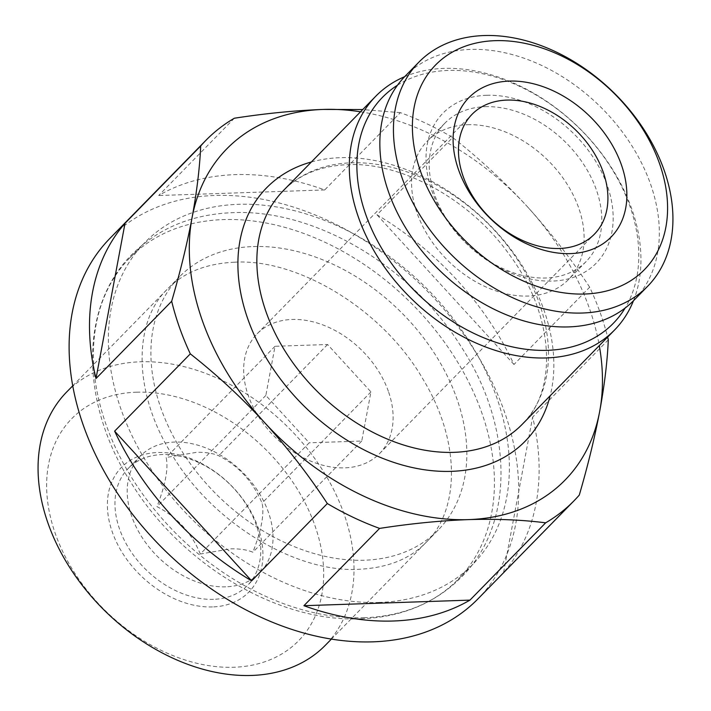 <?xml version="1.0" encoding="UTF-8"?>
<svg xmlns="http://www.w3.org/2000/svg" width="711" height="711" viewBox="0 0 711 711"><rect width="100%" height="100%" fill="white"/><g stroke="black" fill="none" stroke-linecap="round" stroke-linejoin="round"><path stroke-width="0.53" stroke-dasharray="3.56 2.67" d="M405.181 76.139A160.126 114.702 -135.6 0 1 470.469 49.432A160.126 114.702 -135.6 0 1 630.062 142.973A160.126 114.702 -135.6 0 1 634.008 300.202M485.186 106.686A98.865 70.816 -135.6 0 1 583.722 164.437A98.865 70.816 -135.6 0 1 586.157 261.506A98.865 70.816 -135.6 0 1 545.844 277.992A98.865 70.816 -135.6 0 1 447.308 220.241A98.865 70.816 -135.6 0 1 444.882 123.172A98.865 70.816 -135.6 0 1 485.186 106.686M486.697 95.274A107.219 76.797 -135.6 0 1 607.194 185.224A107.219 76.797 -135.6 0 1 552.491 281.067A107.219 76.797 -135.6 0 1 431.995 191.117A107.219 76.797 -135.6 0 1 486.697 95.274M467.509 124.727A98.865 70.816 -135.6 0 1 566.045 182.487A98.865 70.816 -135.6 0 1 568.48 279.547A98.865 70.816 -135.6 0 1 528.175 296.043A98.865 70.816 -135.6 0 1 429.64 238.292A98.865 70.816 -135.6 0 1 427.204 141.222A98.865 70.816 -135.6 0 1 467.509 124.727M213.513 599.329A83.543 59.848 -135.6 0 1 130.237 550.527A83.543 59.848 -135.6 0 1 128.184 468.496A83.543 59.848 -135.6 0 1 162.241 454.56A83.543 59.848 -135.6 0 1 245.517 503.37A83.543 59.848 -135.6 0 1 247.57 585.393A83.543 59.848 -135.6 0 1 213.513 599.329M225.743 586.833A83.543 59.848 -135.6 0 1 142.476 538.031A83.543 59.848 -135.6 0 1 140.423 456A83.543 59.848 -135.6 0 1 174.479 442.064A83.543 59.848 -135.6 0 1 257.746 490.874A83.543 59.848 -135.6 0 1 259.808 572.897A83.543 59.848 -135.6 0 1 225.743 586.833M212.5 606.936A89.115 63.83 -135.6 0 1 112.347 532.175A89.115 63.83 -135.6 0 1 157.815 452.516A89.115 63.83 -135.6 0 1 257.969 527.278A89.115 63.83 -135.6 0 1 212.5 606.936M388.357 391.308A85.631 61.342 44.4 0 0 327.798 326.936A85.631 61.342 44.4 0 0 257.204 333.743A85.631 61.342 44.4 0 0 248.423 396.009A85.631 61.342 44.4 0 0 308.983 460.381A85.631 61.342 44.4 0 0 379.576 453.574A85.631 61.342 44.4 0 0 388.357 391.308M136.459 392.196A158.731 113.707 -135.6 0 1 314.849 525.367A158.731 113.707 -135.6 0 1 233.857 667.256A158.731 113.707 -135.6 0 1 55.467 534.085A158.731 113.707 -135.6 0 1 136.459 392.196M66.701 391.974A181.012 129.66 -135.6 0 1 140.494 361.783A181.012 129.66 -135.6 0 1 320.919 467.527A181.012 129.66 -135.6 0 1 325.371 645.259M253.338 246.548A181.012 129.66 -135.6 0 1 433.754 352.292A181.012 129.66 -135.6 0 1 438.207 530.015A181.012 129.66 -135.6 0 1 364.414 560.215A181.012 129.66 -135.6 0 1 183.989 454.471A181.012 129.66 -135.6 0 1 179.536 276.739A181.012 129.66 -135.6 0 1 253.338 246.548M364.405 617.708A229.751 164.57 -135.6 0 1 135.419 483.498A229.751 164.57 -135.6 0 1 129.757 257.915A229.751 164.57 -135.6 0 1 223.432 219.592A229.751 164.57 -135.6 0 1 452.418 353.802A229.751 164.57 -135.6 0 1 458.08 579.385A229.751 164.57 -135.6 0 1 364.405 617.708M379.363 602.439A229.751 164.57 -135.6 0 1 150.368 468.22A229.751 164.57 -135.6 0 1 144.715 242.638A229.751 164.57 -135.6 0 1 238.381 204.324A229.751 164.57 -135.6 0 1 467.376 338.534A229.751 164.57 -135.6 0 1 473.028 564.116A229.751 164.57 -135.6 0 1 379.363 602.439M404.639 76.699A167.094 119.688 -135.6 0 1 443.86 68.398A167.094 119.688 -135.6 0 1 596.298 146.724A167.094 119.688 -135.6 0 1 633.457 300.753M397.502 85.204A161.521 115.697 -135.6 0 1 448.286 70.442A161.521 115.697 -135.6 0 1 601.684 153.914A161.521 115.697 -135.6 0 1 625.102 308.067M109.858 238.434A257.595 184.522 -135.6 0 1 214.882 195.463A257.595 184.522 -135.6 0 1 471.633 345.946A257.595 184.522 -135.6 0 1 477.97 598.866M234.346 118.23L158.669 195.525A257.595 184.522 -135.6 0 1 235.279 174.639A257.595 184.522 -135.6 0 1 324.705 189.944L400.382 112.649A257.595 184.522 -135.6 0 1 452.667 137.507L376.981 214.802A257.595 184.522 -135.6 0 1 513.991 364.494L589.677 287.2A257.595 184.522 -135.6 0 1 607.629 337.085M608.305 339.814L532.628 417.099A257.595 184.522 -135.6 0 1 503.601 572.373L579.287 495.078M200.315 554.002C191.472 532.752 177.021 516.959 156.953 506.632C165.476 484.795 168.534 468.416 166.143 457.493L196.618 452.312C205.728 452.169 213.078 453.307 218.686 455.724C238.496 465.776 252.947 481.569 262.048 503.095C264.492 513.733 261.435 530.113 252.858 552.234C247.259 549.825 239.9 548.688 230.799 548.821L200.315 554.002L309.205 442.802L265.843 395.423L275.024 346.284L327.575 344.515L370.938 391.894L361.748 441.033L309.205 442.802M589.677 287.2C570.862 258.555 549.994 231.599 527.055 206.341A236.71 169.556 -135.6 0 1 599.293 345.599M400.382 112.649L362.717 109.565M360.521 111.805A236.71 169.556 -135.6 0 1 527.055 206.341C503.903 181.243 479.107 158.295 452.667 137.507M513.991 364.494L376.981 214.802M324.705 189.944L158.669 195.525M503.601 572.373L532.628 417.099M370.938 391.894L262.048 503.095M361.748 441.033L252.858 552.234M327.575 344.515L218.686 455.724M275.024 346.284L166.143 457.493M265.843 395.423L156.953 506.632M283.289 190.672A167.094 119.688 -135.6 0 1 351.412 162.81A167.094 119.688 -135.6 0 1 517.955 260.413A167.094 119.688 -135.6 0 1 522.061 424.476C558.126 390.463 554.989 314.689 508.321 253.196C468.931 198.565 400.835 161.877 347.608 164.659C320.51 165.912 299.064 174.586 283.289 190.672M311.382 161.984A181.012 129.66 -135.6 0 1 340.347 157.682A181.012 129.66 -135.6 0 1 499.362 235.323A181.012 129.66 -135.6 0 1 550.154 395.787M360.744 618.81C278.339 622.632 182.22 565.049 132.024 484.227C80.636 405.394 78.166 307.916 132.015 254.414C158.535 228.115 192.13 214.198 232.799 212.66C314.866 208.865 410.558 265.932 460.906 346.275C512.862 425.285 515.608 523.332 461.528 577.056C435.016 603.355 401.422 617.272 360.744 618.81M234.461 262.199C205.799 263.603 183.456 272.571 167.441 289.093C134.343 320.465 131.837 389.228 170.88 452.827C211.043 522.336 295.794 573.128 359.082 569.271C387.753 567.867 410.096 558.899 426.111 542.377C459.199 511.005 461.715 442.242 422.663 378.643C382.5 309.134 297.758 258.342 234.461 262.199M586.157 261.506L568.48 279.547M140.423 456L128.184 468.496M257.204 333.743L472.006 114.373M438.207 530.015L331.406 639.091M144.715 242.638L129.757 257.915M473.028 564.116L458.08 579.385M179.536 276.739L72.735 385.815M379.576 453.574L594.378 234.195M259.808 572.897L247.57 585.393M444.882 123.172L427.204 141.222"/><path stroke-width="1.07" d="M559.459 248.477A85.631 61.342 -135.6 0 1 463.225 176.639A85.631 61.342 -135.6 0 1 472.006 114.373A85.631 61.342 -135.6 0 1 506.916 100.091A85.631 61.342 -135.6 0 1 603.15 171.938A85.631 61.342 -135.6 0 1 594.378 234.195A85.631 61.342 -135.6 0 1 559.459 248.477M570.533 253.605A99.558 71.313 -135.6 0 1 458.648 170.08A99.558 71.313 -135.6 0 1 509.44 81.09A99.558 71.313 -135.6 0 1 621.325 164.614A99.558 71.313 -135.6 0 1 570.533 253.605M495.132 40.669A146.199 104.73 -135.6 0 1 659.444 163.326A146.199 104.73 -135.6 0 1 584.842 294.016A146.199 104.73 -135.6 0 1 420.53 171.36A146.199 104.73 -135.6 0 1 495.132 40.669M484.058 35.55A160.126 114.702 -135.6 0 1 643.659 129.091A160.126 114.702 -135.6 0 1 647.605 286.32A160.126 114.702 -135.6 0 1 582.318 313.027A160.126 114.702 -135.6 0 1 422.716 219.486A160.126 114.702 -135.6 0 1 418.779 62.257A160.126 114.702 -135.6 0 1 484.058 35.55M647.605 286.32L634.008 300.202A160.126 114.702 -135.6 0 1 568.72 326.909A160.126 114.702 -135.6 0 1 409.118 233.368A160.126 114.702 -135.6 0 1 405.181 76.139L418.779 62.257M331.406 639.091L325.371 645.259A181.012 129.66 -135.6 0 1 251.57 675.45A181.012 129.66 -135.6 0 1 71.153 569.707A181.012 129.66 -135.6 0 1 66.701 391.974L72.735 385.815M633.457 300.753A167.094 119.688 -135.6 0 1 614.508 330.064A167.094 119.688 -135.6 0 1 546.386 357.935A167.094 119.688 -135.6 0 1 379.852 260.324A167.094 119.688 -135.6 0 1 375.737 96.261A167.094 119.688 -135.6 0 1 404.639 76.699M625.102 308.067A161.521 115.697 -135.6 0 1 547.399 350.327A161.521 115.697 -135.6 0 1 379.594 244.771A161.521 115.697 -135.6 0 1 397.502 85.204M599.293 345.599A236.71 169.556 -135.6 0 1 599.684 411.429C594.707 437.629 587.908 465.509 579.287 495.078A257.595 184.522 -135.6 0 1 574.053 500.748A257.595 184.522 -135.6 0 1 545.639 522.825L469.953 600.12A257.595 184.522 -135.6 0 1 393.343 621.005A257.595 184.522 -135.6 0 1 303.917 605.701L379.603 528.406A257.595 184.522 -135.6 0 1 327.327 503.548L251.641 580.843A257.595 184.522 -135.6 0 1 114.631 431.15L190.308 353.856A257.595 184.522 -135.6 0 1 171.68 301.251L95.994 378.545A257.595 184.522 -135.6 0 1 125.02 223.272L200.698 145.977A257.595 184.522 -135.6 0 1 205.941 140.307A257.595 184.522 -135.6 0 1 234.346 118.23C265.621 113.396 295.252 110.463 323.256 109.432A236.71 169.556 -135.6 0 1 360.521 111.805M574.053 500.748L477.97 598.866A257.595 184.522 -135.6 0 1 372.955 641.837A257.595 184.522 -135.6 0 1 116.204 491.354A257.595 184.522 -135.6 0 1 109.858 238.434L205.941 140.307M607.629 337.085A257.595 184.522 -135.6 0 1 608.305 339.814C607.354 361.517 604.483 385.389 599.684 411.429A236.71 169.556 -135.6 0 1 468.505 519.608C496.562 518.763 522.274 519.839 545.639 522.825M379.603 528.406C410.869 523.58 440.509 520.639 468.505 519.608A236.71 169.556 -135.6 0 1 264.705 422.69C287.679 447.974 308.547 474.93 327.327 503.548M190.308 353.856C216.784 374.688 241.58 397.627 264.705 422.69A236.71 169.556 -135.6 0 1 192.077 217.602C187.109 243.829 180.31 271.709 171.68 301.251M200.698 145.977C199.738 167.725 196.858 191.606 192.077 217.602A236.71 169.556 -135.6 0 1 323.256 109.432L362.717 109.565M125.02 223.272L95.994 378.545M114.631 431.15L251.641 580.843M303.917 605.701L469.953 600.12M614.508 330.064L522.061 424.476A167.094 119.688 -135.6 0 1 453.947 452.347A167.094 119.688 -135.6 0 1 287.404 354.736A167.094 119.688 -135.6 0 1 283.289 190.672L375.737 96.261M550.154 395.787A181.012 129.66 -135.6 0 1 451.414 471.349A181.012 129.66 -135.6 0 1 254.449 335.521A181.012 129.66 -135.6 0 1 311.382 161.984"/></g></svg>
